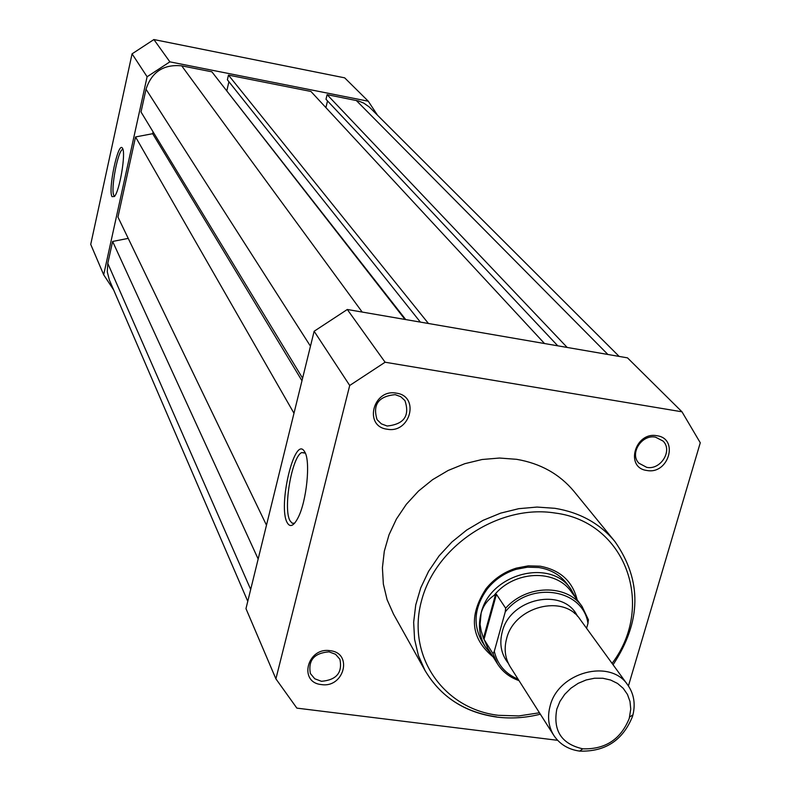 <?xml version="1.0" encoding="UTF-8"?>
<svg xmlns="http://www.w3.org/2000/svg" width="791" height="791" viewBox="0 0 791 791"><rect width="100%" height="100%" fill="white"/><g stroke="black" fill="none" stroke-linecap="round" stroke-linejoin="round"><path stroke-width="1.19" d="M627.797 685.046L580.07 619.323C563.489 593.645 514.002 606.578 506.576 638.772C503.877 649.075 505.103 658.409 510.225 666.793L553.789 735.363C548.43 726.603 547.214 716.814 550.121 705.987C558.189 672.142 610.523 658.211 627.797 685.046C633.878 693.786 635.588 703.743 632.929 714.906L632.484 716.498C622.843 740.356 605.234 751.895 579.665 751.114C568.304 749.482 559.672 744.232 553.789 735.363M556.805 709.112C552.889 730.746 561.541 743.985 582.759 748.82C605.283 749.522 620.787 739.358 629.27 718.347L630.743 709.112L630.002 701.488L627.461 694.449L623.229 688.328L617.524 683.434L610.603 680.023L602.821 678.253L594.545 678.233L586.19 679.953L578.172 683.335L570.894 688.219L564.715 694.35L559.939 701.439L556.805 709.112M577.45 616.169C563.597 586.873 509.968 597.966 502.206 632.029C499.19 643.923 501.207 654.315 508.257 663.214M505.657 608.19C526.47 584.589 566.613 583.837 582.047 606.42L588.366 619.689L587.96 623.417C583.076 588.425 529.426 580.594 505.231 611.957L505.657 608.19L496.432 594.338L495.65 594.09L494.098 595.376C487.523 599.875 483.192 605.777 481.126 613.094C477.902 625.592 479.366 636.953 485.536 647.196L491.953 655.017M505.231 611.957L494.296 651.339C497.43 664.559 505.36 673.843 518.105 679.192M587.96 623.417L586.566 628.272M496.432 594.338L484.013 639.365L493.02 653.722L494.296 651.339M495.65 594.09L483.469 638.248L484.013 639.365M575.838 597.996L570.924 589.147C550.378 557.853 490.054 573.702 481.126 613.094L480.078 624.376L481.215 631.139L483.469 638.248M482.856 636.172L487.859 648.482L497.509 663.886L493.02 653.722M588.484 620.124L582.047 606.42L571.26 591.787C555.539 568.67 514.031 570.41 494.098 595.376M493.139 656.916C470.803 638.535 468.44 615.793 486.07 588.682C494.078 578.775 504.164 571.923 516.315 568.126L528.309 565.842L540.164 566.198C560.137 569.975 572.476 581.167 577.163 599.796M570.924 589.147L567.048 583.906C560.206 574.899 550.773 569.441 538.76 567.523L527.478 567.187L516.068 569.352C504.51 572.971 494.919 579.487 487.305 588.909C474.353 606.905 472.613 624.495 482.085 641.669L485.536 647.196M646.89 470.477C624.583 467.867 635.064 431.313 656.965 435.742C679.242 438.56 668.603 474.827 646.89 470.477M655.492 437.146C641.669 434.17 629.27 453.737 638.92 463.21L646.741 467.352C660.683 470.299 673.032 450.425 663.026 441.042L655.492 437.146M321.393 684.571C298.197 682.534 307.244 646.88 330.114 650.696C353.3 652.941 344.065 688.308 321.393 684.571M329.036 651.843C314.185 653.02 307.976 660.258 310.379 673.546L314.769 678.777L321.462 681.298C336.462 680.013 342.612 672.676 339.912 659.298L335.562 654.295L329.036 651.843M387.125 429.206C363.376 426.408 373.006 388.45 396.4 393.157C420.14 396.182 410.311 433.824 387.125 429.206M395.203 394.66C378.484 396.251 372.442 404.596 377.089 419.685L381.381 423.867L387.145 426.013C404.072 424.253 410.015 415.789 404.943 400.612L400.74 396.696L395.203 394.66M304.733 451.888C310.774 460.935 306.641 501.603 297.95 517.937C293.629 526.114 290.04 527.676 287.182 522.624C277.779 506.527 294.203 436.286 304.08 450.89L304.733 451.888M305.207 452.838L301.678 452.59C291.83 456.832 282.921 508.9 290.02 520.755L292.097 523.177L294.598 523.227M614.914 541.538L574.029 491.429C559.583 474.086 540.431 463.388 516.592 459.314L499.517 458.038L482.105 459.502L464.821 463.684L448.151 470.467L432.568 479.682L418.508 491.063L406.347 504.292L396.429 519.005L389.024 534.785L384.307 551.198L382.409 567.78L383.358 584.084L387.096 599.677L393.522 614.142L425.074 670.59L418.419 655.541L414.573 639.306L413.653 622.29L415.73 604.977L420.753 587.822L428.603 571.3L439.084 555.875L451.908 541.993L466.72 530.029L483.113 520.32L500.624 513.141L518.767 508.682L537.04 507.061L554.936 508.316C579.902 512.439 599.894 523.513 614.914 541.538C642.154 580.475 641.531 621.548 613.065 664.756M628.42 685.926L700.272 442.772L681.98 411.804L627.49 357.858L347.308 309.489L314.136 331.261L245.971 608.635L275.901 678.856L296.862 708.123L557.645 740.317M681.98 411.804L385.098 362.229L349.711 385.474L275.901 678.856M347.308 309.489L385.098 362.229M349.711 385.474L314.136 331.261M574.533 613.44L574.691 611.947M112.015 196.652C107.823 189.751 118.205 140.996 122.387 148.115L122.556 148.382C126.026 153.078 119.678 190.839 114.468 196.504L112.015 196.652M122.971 149.499L122.694 149.509C118.077 149.459 110.344 189.84 113.884 195.426L114.675 196.217M113.677 290L103.68 274.784L90.728 244.389L132.067 53.847L153.899 39.55L344.678 77.844L368.29 101.218L377.455 115.14M368.29 101.218L169.867 61.846L153.899 39.55M103.68 274.784L147.106 76.757L169.867 61.846M147.106 76.757L132.067 53.847M247.771 601.318L109.336 279.925L107.269 271.827L107.794 263.403L250.688 589.443M128.231 238.388L112.619 241.453L258.163 559.019M112.619 241.453L107.794 263.403M153.088 131.84L152.673 133.699L135.548 136.942L117.958 217.09L266.478 525.184M135.548 136.942L293.985 413.258M152.673 133.699L301.974 380.738M404.992 319.445L211.889 71.823L181.712 65.841C163.589 64.111 151.694 71.902 146.019 89.235L141.025 111.986L302.597 378.207M226.364 90.382L405.724 319.574M228.906 81.71L226.898 90.49M544.524 343.531L310.932 91.459L228.461 75.105L227.383 79.802L420.357 322.095M228.461 75.105L428.435 323.489M327.523 100.922L325.902 107.616M619.155 356.415L369.278 107.003L363.751 103.107L358.481 100.981L327.108 94.663L326.001 99.3L557.774 345.815M327.108 94.663L567.177 347.447M518.975 680.567C509.73 677.363 502.572 671.796 497.509 663.886C502.611 671.836 509.78 677.403 519.005 680.616M612.076 663.392C655.769 605.896 625.938 521.763 555.074 513.033C499.2 503.986 435.614 545.79 421.474 600.903C406.485 655.907 443.435 708.944 498.36 715.311L518.797 715.934L539.432 712.78M496.501 716.864C464.495 712.276 440.686 696.851 425.074 670.59C441.062 697.237 465.157 712.76 497.361 717.15C511.579 718.821 525.916 717.842 540.342 714.194M146.019 89.235L310.468 346.191M181.712 65.841L362.189 312.05M356.257 100.447L607.883 354.467M582.759 748.82L579.665 751.114M629.666 716.943L632.929 714.906M487.305 588.909L486.07 588.682M516.068 569.352L516.315 568.126M305.346 453.154L301.678 452.59M304.634 451.71L304.08 450.89"/></g></svg>
